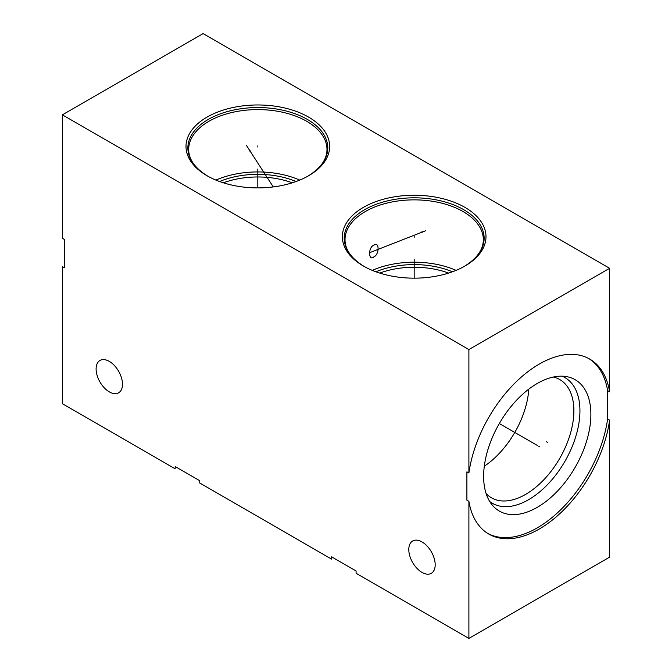 <?xml version="1.0" encoding="UTF-8"?>
<svg xmlns="http://www.w3.org/2000/svg" width="672" height="672" viewBox="0 0 672 672"><rect width="100%" height="100%" fill="white"/><g stroke="black" fill="none" stroke-linecap="round" stroke-linejoin="round"><path stroke-width="1.01" d="M62.387 114.845L468.896 349.541L609.613 268.296L203.104 33.6L62.387 114.845L62.387 238.308L64.386 239.459L64.386 267.817L62.387 266.658L62.387 403.704L175.19 468.829L175.19 466.519L199.744 480.698L199.744 483.008L331.54 559.096L331.54 556.786L356.093 570.965L356.093 573.275L468.896 638.4L609.613 557.155L609.613 420.118L607.614 418.958A101.002 58.313 -60 0 1 559.465 510.964A101.002 58.313 -60 0 1 487.763 533.442M448.627 273.084A63.68 36.767 0 0 0 379.73 273.084M452.441 271.79A65.008 37.531 0 0 0 375.908 271.79M456.095 270.371A69.166 39.934 0 0 0 372.254 270.371M373.716 256.99C368.844 261.492 367.676 247.859 373.716 245.204C379.243 240.61 379.814 254.419 373.716 256.99L373.162 257.25M373.716 245.204L374.27 244.936M363.392 266.02L363.392 266.02A71.82 41.462 180 0 1 363.392 207.388A71.82 41.462 180 0 1 464.957 207.388A71.82 41.462 180 0 1 464.957 266.02A71.82 41.462 180 0 1 363.392 266.02M308.608 117.113A71.82 41.462 180 0 1 308.608 175.753A71.82 41.462 180 0 1 207.043 175.753L207.043 175.753A71.82 41.462 180 0 1 207.043 117.113A71.82 41.462 180 0 1 308.608 117.113M468.896 349.541L468.896 473.004A101.002 58.313 -60 0 1 517.717 380.36A101.002 58.313 -60 0 1 589.756 359.092A101.002 58.313 -60 0 1 609.613 391.759L607.614 390.608L607.614 418.958M609.613 391.759L609.613 268.296M421.991 572.393A18.665 10.777 -120 0 0 431.323 573.317A18.665 10.777 -120 0 0 434.188 558.365A18.665 10.777 -120 0 0 421.991 541.918A18.665 10.777 -120 0 0 412.658 540.994A18.665 10.777 -120 0 0 409.802 555.954A18.665 10.777 -120 0 0 421.991 572.393M468.896 473.004L466.897 471.845L466.897 500.203L468.896 501.354L468.896 638.4M109.292 391.86A18.665 10.777 -120 0 0 118.625 392.784A18.665 10.777 -120 0 0 121.481 377.832A18.665 10.777 -120 0 0 109.292 361.385A18.665 10.777 -120 0 0 99.96 360.461A18.665 10.777 -120 0 0 97.104 375.413A18.665 10.777 -120 0 0 109.292 391.86M292.27 182.818A63.68 36.767 0 0 0 223.373 182.818M296.092 181.524A65.008 37.531 0 0 0 219.559 181.524M299.746 180.104A69.166 39.934 0 0 0 215.905 180.104M609.613 420.118A101.002 58.313 -60 0 1 560.792 512.753A101.002 58.313 -60 0 1 488.754 534.03A101.002 58.313 -60 0 1 468.896 501.354M607.614 390.608A101.002 58.313 120 0 0 588.748 358.529M590.881 414.439A75.844 43.789 -60 0 1 552.972 495.541A75.844 43.789 -60 0 1 492.836 505.747A75.844 43.789 -60 0 1 483.63 476.364A75.844 43.789 120 0 1 512.106 405.224A75.844 43.789 120 0 1 567.302 376.765A75.844 43.789 120 0 1 590.881 414.439M562.094 376.186A72.568 41.899 120 0 1 579.936 410.794A72.568 41.899 -60 0 1 546.47 485.671A72.568 41.899 -60 0 1 489.728 501.53M486.108 493.55A68.284 39.421 -60 0 0 491.45 497.801A68.284 39.421 -60 0 0 544.068 479.506A68.284 39.421 -60 0 0 573.871 410.794A68.284 39.421 120 0 0 559.726 379.537A68.284 39.421 120 0 0 553.375 377.034M528.797 389.138A68.284 39.421 -60 0 1 484.294 466.217M414.179 237.275L414.179 236.132M414.179 259.308L414.179 278.166M421.991 232.764L421.991 231.613M425.561 230.79L369.365 252.798M257.821 147.008L257.821 145.858M257.821 169.042L257.821 187.9M250.009 151.519L250.009 150.377M246.439 145.429L273.277 186.925M538.759 446.275L539.75 446.846L538.759 446.275M537.256 445.402L499.33 423.511M546.571 441.756L547.571 442.336M463.646 266.776C476.675 258.896 483.244 249.9 483.336 239.795A69.166 39.934 180 0 0 463.084 211.562A69.166 39.934 0 0 0 387.71 202.902A69.166 39.934 0 0 0 345.013 239.795C345.106 249.9 351.674 258.896 364.703 266.776M364.056 266.398A69.964 40.396 0 0 1 365.03 209.462A69.964 40.396 0 0 1 463.646 209.647A69.964 40.396 180 0 1 464.293 266.398M307.297 176.509C320.326 168.63 326.894 159.634 326.987 149.528A69.166 39.934 180 0 0 306.734 121.296A69.166 39.934 0 0 0 231.353 112.636A69.166 39.934 0 0 0 188.664 149.528C188.756 159.634 195.325 168.63 208.354 176.509M207.707 176.131A69.964 40.396 0 0 1 208.681 119.196A69.964 40.396 0 0 1 307.297 119.381A69.964 40.396 180 0 1 307.944 176.131"/></g></svg>
